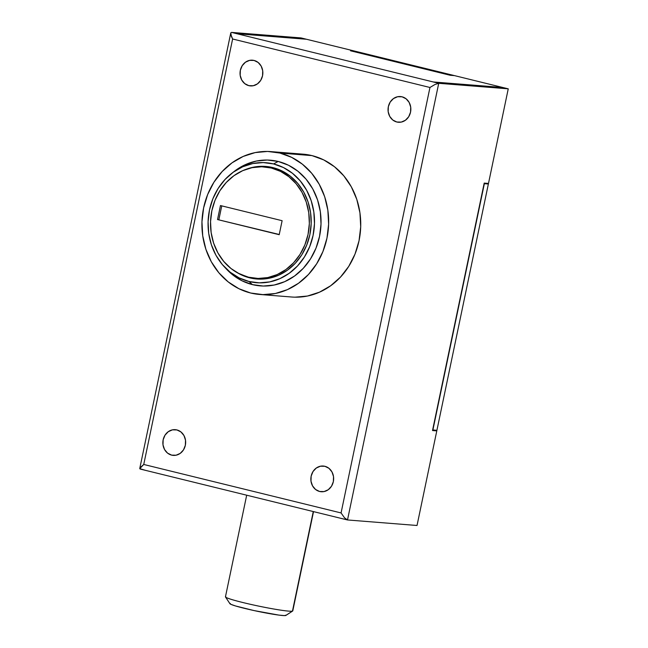 <?xml version="1.0" encoding="UTF-8"?>
<svg xmlns="http://www.w3.org/2000/svg" width="648" height="648" viewBox="0 0 648 648"><rect width="100%" height="100%" fill="white"/><g stroke="black" fill="none" stroke-linecap="round" stroke-linejoin="round"><path stroke-width="0.97" d="M234.049 171.542L245.835 164.43L256.406 161.044L267.324 160.04L278.154 161.457L273.561 163.936A60.183 53.185 94.5 0 1 313.081 235.443A60.183 53.185 94.5 0 1 249.002 281.499L252.428 284.618A63.05 55.72 -85.5 0 0 319.553 236.366A63.05 55.72 -85.5 0 0 278.154 161.457L288.498 165.24L297.942 171.242L306.131 179.245L312.757 188.916L317.561 199.908L320.347 211.791L321.019 224.103L319.553 236.366L316.005 248.127L310.505 258.916L303.264 268.337L294.565 276.007L284.739 281.645L274.169 285.031L263.258 286.035L252.428 284.618L242.085 280.835L232.64 274.825L226.298 268.936M271.731 167.33A56.457 49.896 -85.5 0 0 270.67 167.403M256.989 279.013L256.811 278.996A56.457 49.896 94.5 0 0 310.57 230.68A56.457 49.896 94.5 0 0 272.8 167.573L263.096 166.309L253.328 167.208L246.046 169.331A56.457 49.896 94.5 0 1 265.753 166.439A56.457 49.896 94.5 0 1 272.8 167.573L282.058 170.967L290.515 176.345L297.853 183.506L303.782 192.164L308.084 202.006L310.578 212.649L311.186 223.665L309.874 234.657L306.69 245.187L301.766 254.85L295.286 263.282L287.493 270.151L278.697 275.197L269.236 278.235L259.459 279.126L249.755 277.862A56.457 49.896 94.5 0 1 237.808 273.027M396.811 122.002A12.895 11.397 94.5 0 1 388.184 107.592A12.895 11.397 94.5 0 1 400.464 96.552A12.895 11.397 94.5 0 1 402.076 96.811L397.629 96.73L393.458 98.577L390.193 102.068L388.338 106.685L388.176 111.707L389.731 116.389L392.761 120.002L396.811 122.002L401.258 122.091L405.429 120.245L408.694 116.745L410.54 112.136L410.702 107.106L409.155 102.433L406.118 98.82L402.076 96.811A12.895 11.397 94.5 0 1 410.702 111.229A12.895 11.397 94.5 0 1 398.423 122.269A12.895 11.397 94.5 0 1 396.811 122.002L400.051 122.261L396.811 122.002M248.808 85.641A12.895 11.397 94.5 0 1 240.181 71.231A12.895 11.397 94.5 0 1 252.461 60.191A12.895 11.397 94.5 0 1 254.073 60.45L249.626 60.369L245.454 62.216L242.198 65.707L240.343 70.324L240.181 75.346L241.736 80.028L244.766 83.641L248.808 85.641L253.263 85.73L257.434 83.884L260.69 80.392L262.545 75.776L262.707 70.745L261.152 66.072L258.123 62.459L254.073 60.45A12.895 11.397 94.5 0 1 262.699 74.868A12.895 11.397 94.5 0 1 250.42 85.909A12.895 11.397 94.5 0 1 248.808 85.641L252.056 85.901L248.808 85.641M171.623 455.123A12.895 11.397 94.5 0 1 162.996 440.713A12.895 11.397 94.5 0 1 175.276 429.673A12.895 11.397 94.5 0 1 176.888 429.932L172.441 429.851L168.269 431.698L165.005 435.189L163.158 439.806L162.996 444.828L164.543 449.51L167.573 453.122L171.623 455.123L176.07 455.212L180.241 453.365L183.506 449.866L185.352 445.257L185.514 440.227L183.967 435.553L180.93 431.933L176.888 429.932A12.895 11.397 94.5 0 1 185.514 444.35A12.895 11.397 94.5 0 1 173.235 455.382A12.895 11.397 94.5 0 1 171.623 455.123L174.863 455.382L171.623 455.123M319.618 491.484A12.895 11.397 94.5 0 1 310.991 477.074A12.895 11.397 94.5 0 1 323.271 466.034A12.895 11.397 94.5 0 1 324.883 466.293L320.436 466.212L316.264 468.059L313.008 471.55L311.153 476.159L310.991 481.189L312.547 485.87L315.576 489.483L319.618 491.484L324.073 491.573L328.244 489.726L331.501 486.227L333.356 481.618L333.518 476.588L331.962 471.914L328.933 468.293L324.883 466.293A12.895 11.397 94.5 0 1 333.509 480.711A12.895 11.397 94.5 0 1 321.23 491.743A12.895 11.397 94.5 0 1 319.618 491.484L322.866 491.743L319.618 491.484M259.613 294.459L291.697 297.011A71.645 63.318 -85.5 0 0 359.924 235.694A71.645 63.318 -85.5 0 0 311.996 155.609L279.912 153.058A71.645 63.318 94.5 0 1 327.839 233.142A71.645 63.318 94.5 0 1 259.613 294.459A71.645 63.318 94.5 0 1 250.671 293.018L262.983 294.621L275.384 293.487L287.396 289.64L298.558 283.233L308.44 274.509L316.67 263.809L322.923 251.546L326.957 238.189L328.625 224.24L327.856 210.252L324.689 196.757L319.229 184.267L311.704 173.267L302.397 164.187L291.657 157.359L279.912 153.058L267.6 151.446L255.199 152.588L243.186 156.435L232.025 162.842L222.134 171.566L213.913 182.258L207.66 194.522L203.626 207.886L201.957 221.827L202.727 235.815L205.894 249.318L211.345 261.808L218.878 272.8L228.185 281.888L238.918 288.716L250.671 293.018A71.645 63.318 94.5 0 1 202.735 212.925A71.645 63.318 94.5 0 1 270.961 151.616A71.645 63.318 94.5 0 1 279.912 153.058L311.996 155.609L302.819 154.143M347.506 519.963L344.517 517.817L341.075 512.941L143.743 464.462L232.624 39.002L231.385 36.41L230.793 32.837L231.53 32.4L433.796 82.094L502.824 87.496L454.475 75.614L450.198 75.273L350.544 50.795L354.821 51.135L306.472 39.253L236.957 33.736L306.472 39.253L354.821 51.135L350.544 50.795L450.198 75.273L454.475 75.614L502.824 87.496L433.31 81.972L236.957 33.736L305.986 39.131L301.053 37.924L231.53 32.4L301.053 37.924L305.986 39.131L236.463 33.615L231.53 32.4L230.793 32.837L230.745 34.247L232.624 39.002L429.956 87.48L435.051 84.443L438.728 83.308L433.796 82.094L503.318 87.618L508.251 88.825L488.487 183.441L484.202 183.101L432.516 430.539L436.793 430.88L433.366 430.037L436.793 430.88L417.029 525.488L347.506 519.963L438.728 83.308L508.251 88.825L488.487 183.441L484.202 183.101L432.516 430.539L436.793 430.88L417.029 525.488L347.506 519.963L438.728 83.308L433.796 82.094L503.318 87.618L508.251 88.825L438.728 83.308L435.051 84.443L429.956 87.48L341.075 512.941L143.743 464.462L232.624 39.002L429.956 87.48L341.075 512.941L344.517 517.817L347.506 519.963L140.13 469.031M453.981 75.492L449.971 75.176L351.305 50.933L355.315 51.257L453.981 75.492L355.315 51.257L351.305 50.933L449.963 75.217L453.981 75.492M295.067 297.173L307.468 296.031L319.48 292.183L330.642 285.776L340.524 277.061L348.754 266.36L355.007 254.097L359.041 240.732L360.709 226.792L359.94 212.803L356.773 199.309L351.313 186.818L343.788 175.819L334.481 166.73L323.741 159.91L311.996 155.609A71.645 63.318 -85.5 0 0 303.045 154.159L270.961 151.616M140.211 467.621L143.743 464.462L139.749 468.642L145.241 470.27M436.906 430.321L432.896 429.997L484.356 183.676L488.365 184L436.906 430.321L488.365 184L484.096 183.611L432.637 429.932L436.906 430.321M484.939 183.157L488.365 184L484.939 183.157M273.561 163.936L263.218 162.583L252.801 163.539L242.708 166.771L233.337 172.157L225.034 179.48L218.125 188.463L212.868 198.766L209.482 209.993L208.081 221.705L208.721 233.458L211.386 244.79L215.97 255.28L222.288 264.522L230.113 272.152L239.128 277.887L249.002 281.499L259.338 282.852L269.754 281.896L279.847 278.664L289.227 273.278L297.529 265.955L304.439 256.973L309.687 246.669L313.081 235.443L314.483 223.73L313.834 211.977L311.17 200.645L306.593 190.156L300.267 180.913L292.451 173.283L283.427 167.549L273.561 163.936L278.154 161.457A63.05 55.72 -85.5 0 0 234.203 171.428L231.603 173.453A60.183 53.185 94.5 0 1 273.561 163.936M256.811 278.996A56.457 49.896 94.5 0 1 249.755 277.862L237.792 273.019M139.749 468.642L140.308 469.055L139.766 468.455L230.793 32.837M261.816 278.818A56.457 49.896 -85.5 0 0 262.853 279.061M224.2 266.676L226.444 269.09A63.05 55.72 -85.5 0 0 252.428 284.618L249.002 281.499A60.183 53.185 94.5 0 1 224.2 266.676A60.183 53.185 94.5 0 1 231.603 173.453M225.504 596.986L229.935 603.725A28.658 1.912 11.8 0 0 256.762 611.153A28.658 1.912 11.8 0 0 285.744 615.495L292.467 611.105A34.393 2.292 -168.2 0 1 257.693 605.896A34.393 2.292 -168.2 0 1 225.504 596.986A34.393 2.292 -168.2 0 1 225.771 596.597M246.686 495.21L225.455 596.816A34.393 2.292 11.8 0 0 256.567 605.661A34.393 2.292 11.8 0 0 292.467 611.105L313.268 511.564L292.467 611.105A34.393 2.292 11.8 0 0 292.783 610.886L313.519 511.628M285.962 615.155L284.456 615.6L278.915 615.106L254.097 610.586L235.58 605.977L230.801 604.292L230.161 603.401M292.677 611.015A34.393 2.292 -168.2 0 1 292.467 611.105L285.744 615.495A28.658 1.912 11.8 0 0 285.914 615.422L292.677 611.015M275.627 168.367L271.342 168.026A55.882 49.386 94.5 0 1 308.731 230.494A55.882 49.386 94.5 0 1 255.514 278.324A55.882 49.386 94.5 0 1 248.54 277.19A55.882 49.386 94.5 0 1 211.151 214.731A55.882 49.386 94.5 0 1 264.368 166.901A55.882 49.386 94.5 0 1 271.342 168.026L275.627 168.367M271.342 168.026L261.743 166.771L252.072 167.662L242.7 170.667L233.993 175.657L226.282 182.461L219.866 190.804L214.99 200.37L211.839 210.794L210.543 221.673L211.143 232.583L213.613 243.113L217.866 252.85L223.738 261.428L231.004 268.515L239.371 273.837L248.54 277.19L258.139 278.454L267.818 277.563L277.182 274.558L285.889 269.56L293.601 262.764L300.016 254.421L304.892 244.847L308.043 234.43L309.339 223.552L308.748 212.641L306.269 202.111L302.017 192.375L296.144 183.797L288.887 176.71L280.511 171.38L271.342 168.026M220.458 205.554L282.123 220.701L279.199 234.698L217.534 219.551L220.458 205.554L282.123 220.701L279.199 234.698L217.534 219.551L279.248 234.487L217.534 219.551L220.458 205.554M221.754 205.87L218.87 219.656L221.754 205.87M263.922 278.988L255.693 278.332M272.776 167.573L264.368 166.901"/></g></svg>
